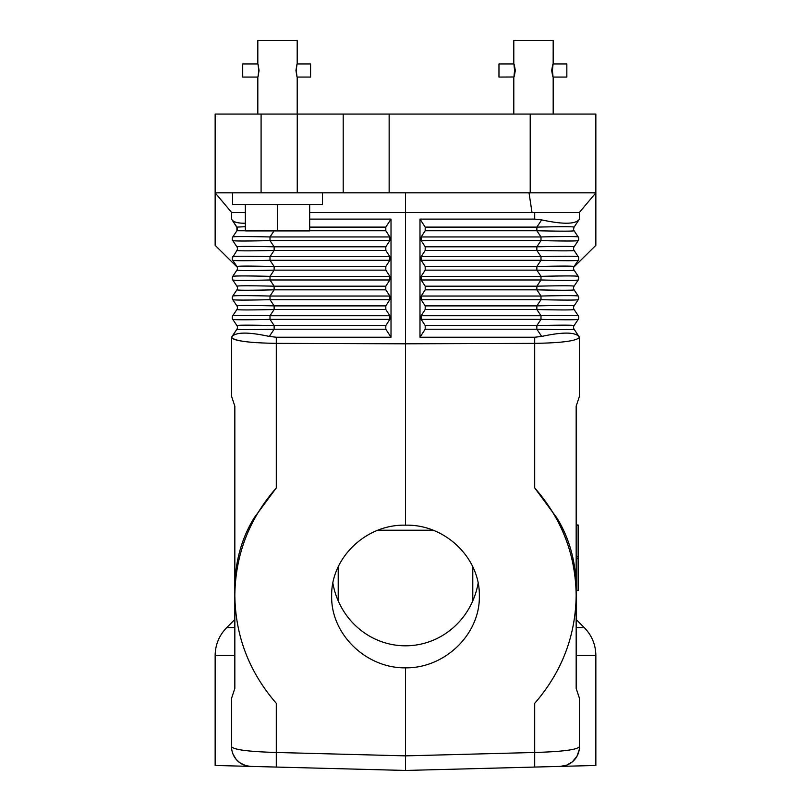 <?xml version="1.0" encoding="UTF-8"?>
<svg xmlns="http://www.w3.org/2000/svg" width="811" height="811" viewBox="0 0 811 811"><rect width="100%" height="100%" fill="white"/><g stroke="black" fill="none" stroke-linecap="round" stroke-linejoin="round"><path stroke-width="1.22" d="M391.014 337.234L385.813 329.215L385.813 325.566L389.838 319.362L389.838 315.722L385.813 309.518L385.813 305.879L389.838 299.675L389.838 296.035L385.813 289.831L385.813 286.182L389.838 279.977L389.838 276.338L385.813 270.134L385.813 266.495L389.838 260.29L389.838 256.651L385.813 250.447L385.813 246.808L389.838 240.603L389.838 236.954L385.813 230.75L385.813 227.11L391.014 219.092L391.014 337.234L276.298 337.234L269.323 336.433L274.138 329.215L274.138 325.566L270.002 319.362L270.002 315.722L274.138 309.518L274.138 305.879L270.002 299.675L270.002 296.035L274.138 289.831L274.138 286.182L270.002 279.977L270.002 276.338L274.138 270.134C250.447 270.681 238.039 270.681 236.903 270.134L232.767 276.338L236.903 270.134A3.285 3.285 0 0 0 236.903 266.495L232.767 260.29C234.582 260.838 247 260.838 270.002 260.29L270.002 256.651C247 256.104 234.582 256.104 232.767 256.651L232.24 258.162M389.838 276.338L270.002 276.338C247 275.801 234.582 275.801 232.767 276.338A3.285 3.285 0 0 0 232.767 279.977C234.582 280.525 247 280.525 270.002 279.977L389.838 279.977M389.838 256.651L270.002 256.651L274.138 250.447L274.138 246.808C250.447 246.26 238.039 246.26 236.903 246.808L237.055 247.051M573.732 267.214L595.852 245.338L595.852 192.836L389.148 192.836L389.148 114.067L215.148 114.067L215.148 245.338L237.268 267.214M389.148 114.067L595.852 114.067L595.852 192.836L579.328 212.523M553.163 63.937L553.183 40.55L513.799 40.55L513.799 64.008M514.61 70.496C513.606 62.031 513.839 62.031 515.309 70.496C513.839 78.961 513.606 78.961 514.61 70.496M513.799 63.937L498.968 63.937L498.968 77.065L513.799 76.984L513.799 114.067M297.252 114.067L297.252 192.836L389.148 192.836M297.252 192.836L215.148 192.836L231.672 212.523M309.67 212.523L405.5 212.523L405.5 192.836M410.528 212.523L405.5 212.523L405.5 343.803L534.702 343.357C561.922 342.921 576.834 340.904 579.439 337.305L574.097 329.215A3.285 3.285 0 0 1 574.097 325.566L578.233 319.362C576.418 319.909 564 319.909 540.998 319.362L540.998 315.722C564 315.175 576.418 315.175 578.233 315.722L574.097 309.518C572.961 310.066 560.553 310.066 536.862 309.518L536.862 305.879C560.553 305.331 572.961 305.331 574.097 305.879L578.233 299.675C576.418 300.222 564 300.222 540.998 299.675L540.998 296.035C564 295.488 576.418 295.488 578.233 296.035L574.097 289.831C572.961 290.368 560.553 290.368 536.862 289.831L536.862 286.182C560.553 285.644 572.961 285.644 574.097 286.182L578.233 279.977A3.285 3.285 0 0 0 578.233 276.338L574.097 270.134A3.285 3.285 0 0 1 574.097 266.495L578.233 260.29A3.285 3.285 0 0 0 578.233 256.651L574.097 250.447A3.285 3.285 0 0 1 574.097 246.808L578.233 240.603A3.285 3.285 0 0 0 578.233 236.954L574.097 230.75A3.285 3.285 0 0 1 574.097 227.11L579.439 219.092L579.439 212.523L410.528 212.523M389.838 236.954L270.002 236.954C247 236.417 234.582 236.417 232.767 236.954L236.903 230.75L236.903 227.11A3.285 3.285 0 0 1 236.903 230.75L267.62 230.902M276.298 487.928C249.19 518.868 235.362 554.683 234.835 595.355L234.835 588.157C235.058 562.023 241.435 538.666 253.985 518.107L276.298 487.928L276.298 343.357L405.5 343.803L405.5 525.183C444.975 524.119 480.173 557.877 479.342 596.004C480.173 634.131 444.975 668.365 405.5 667.838L405.5 755.862L534.702 752.476L534.702 703.34C561.81 672.025 575.638 636.027 576.165 595.355C575.638 554.683 561.81 518.868 534.702 487.928L557.015 518.107C569.565 538.666 575.942 562.023 576.165 588.157L576.165 406.159L579.439 396.315L579.439 337.234L578.902 336.433C574.573 331.993 562.165 331.993 541.677 336.433L536.862 329.215L536.862 325.566L540.998 319.362L421.162 319.362L425.187 325.566L425.187 329.215L419.986 337.234L419.986 219.092L425.187 227.11L536.862 227.11C560.553 226.573 572.961 226.573 574.097 227.11L573.559 229.27M421.162 319.362L421.162 315.722L425.187 309.518L425.187 305.879L536.862 305.879L540.998 299.675L421.162 299.675L425.187 305.879M421.162 299.675L421.162 296.035L425.187 289.831L425.187 286.182L536.862 286.182L540.998 279.977C564 280.525 576.418 280.525 578.233 279.977M578.233 276.338C576.418 275.801 564 275.801 540.998 276.338L540.998 279.977L421.162 279.977L425.187 286.182M421.162 279.977L421.162 276.338L425.187 270.134L425.187 266.495L536.862 266.495C560.553 265.947 572.961 265.947 574.097 266.495A3.285 3.285 0 0 0 573.641 267.518M578.233 256.651L578.76 258.121L578.233 256.651C576.418 256.104 564 256.104 540.998 256.651L540.998 260.29L421.162 260.29L425.187 266.495M421.162 260.29L421.162 256.651L425.187 250.447L425.187 246.808L421.162 240.603L421.162 236.954L425.187 230.75L425.187 227.11M419.986 219.092L534.702 219.092L541.677 219.893C562.165 224.323 574.573 224.323 578.902 219.893L579.439 219.092M541.677 219.893L536.862 227.11L536.862 230.75C560.553 231.297 572.961 231.297 574.097 230.75L578.415 237.288M421.162 256.651L540.998 256.651L536.862 250.447L536.862 246.808L540.998 240.603L540.998 236.954C564 236.417 576.418 236.417 578.233 236.954L578.395 237.238M421.162 240.603L540.998 240.603C564 241.141 576.418 241.141 578.233 240.603L578.77 238.961M425.187 246.808L536.862 246.808C560.553 246.26 572.961 246.26 574.097 246.808L573.884 247.173M425.187 250.447L536.862 250.447C560.553 250.984 572.961 250.984 574.097 250.447L573.914 250.143M425.187 270.134L536.862 270.134L536.862 266.495L540.998 260.29C564 260.838 576.418 260.838 578.233 260.29L578.618 259.49L578.233 260.29M421.162 276.338L540.998 276.338L536.862 270.134C560.553 270.681 572.961 270.681 574.097 270.134A3.285 3.285 0 0 1 573.63 267.569M232.301 238.039L232.767 236.954A3.285 3.285 0 0 0 232.767 240.603L232.514 240.127M237.086 250.143L236.903 250.447A3.285 3.285 0 0 0 236.903 246.808L232.767 240.603C234.582 241.141 247 241.141 270.002 240.603L270.002 236.954L274.037 230.902M574.097 286.182A3.285 3.285 0 0 0 574.097 289.831M245.338 223.248C238.15 223.299 233.74 222.184 232.098 219.893L237.359 228.144M578.233 296.035A3.285 3.285 0 0 1 578.233 299.675M231.561 219.092L231.561 212.523L245.338 212.523M574.097 305.879A3.285 3.285 0 0 0 574.097 309.518M233.081 754.291L236.204 759.42L240.005 762.877L245.855 765.655L250.731 766.395A19.687 19.687 135.8 0 1 231.561 746.708L231.561 698.251L234.835 688.397L234.835 595.355C235.362 636.027 249.19 672.025 276.298 703.34L276.298 752.476C248.805 751.675 233.892 749.759 231.561 746.708L231.632 747.002M233.842 755.913L232.656 753.196M425.187 325.566L536.862 325.566C560.553 325.029 572.961 325.029 574.097 325.566M578.233 315.722A3.285 3.285 0 0 1 578.233 319.362M578.78 238.667L578.699 238.039M232.24 258.121L236.903 250.447C238.039 250.984 250.447 250.984 274.138 250.447L385.813 250.447M419.986 337.234L534.702 337.234L541.677 336.433M579.166 749.972L576.966 756.268L572.323 761.874L566.686 765.148L560.269 766.395L595.852 765.462L595.852 655.491C595.69 644.674 591.848 635.398 584.315 627.643L576.165 627.643M578.669 752.182L578.344 753.196M577.919 754.291L577.027 756.166M576.712 756.714L572.363 761.833M571.289 762.664L566.686 765.148L560.269 766.395A19.687 19.687 44.2 0 0 579.439 746.708L579.439 698.251L576.165 688.397L576.165 588.157M425.187 329.215L536.862 329.215C560.553 329.753 572.961 329.753 574.097 329.215M560.269 766.395L405.5 770.45L534.702 767.064L534.702 752.476C562.195 751.675 577.108 749.759 579.439 746.708M276.298 337.234L276.298 343.357C249.078 342.921 234.166 340.904 231.561 337.305L236.903 329.215L231.561 337.234L231.561 396.315L234.835 406.159L234.835 588.157M269.323 336.433C248.835 331.993 236.427 331.993 232.098 336.433M573.539 228.925L574.097 227.11M389.838 315.722L270.002 315.722C247 315.175 234.582 315.175 232.767 315.722A3.285 3.285 0 0 0 232.767 319.362C234.582 319.909 247 319.909 270.002 319.362L389.838 319.362M389.838 296.035L270.002 296.035C247 295.488 234.582 295.488 232.767 296.035A3.285 3.285 0 0 0 232.767 299.675L236.903 305.879L232.767 299.675C234.582 300.222 247 300.222 270.002 299.675L389.838 299.675M385.813 286.182L274.138 286.182C250.447 285.644 238.039 285.644 236.903 286.182L232.767 279.977M385.813 270.134L274.138 270.134L274.138 266.495C250.447 265.947 238.039 265.947 236.903 266.495M573.823 247.294L573.559 248.298M232.767 256.651A3.285 3.285 0 0 0 232.767 260.29M236.903 286.182A3.285 3.285 0 0 1 236.903 289.831L232.767 296.035L236.903 289.831C238.039 290.368 250.447 290.368 274.138 289.831L385.813 289.831M385.813 305.879L274.138 305.879C250.447 305.331 238.039 305.331 236.903 305.879A3.285 3.285 0 0 1 236.903 309.518C238.039 310.066 250.447 310.066 274.138 309.518L385.813 309.518M232.767 315.722L236.903 309.518M385.813 325.566L274.138 325.566C250.447 325.029 238.039 325.029 236.903 325.566L232.767 319.362M236.903 325.566A3.285 3.285 0 0 1 236.903 329.215C238.039 329.753 250.447 329.753 274.138 329.215L385.813 329.215M245.338 226.695L236.903 227.11L232.098 219.893M578.689 259.226L578.78 258.374M391.014 219.092L309.67 219.092M276.298 767.064L276.298 752.476L405.5 755.862L405.5 770.45L215.148 765.462L215.148 655.491L234.835 655.491M478.135 583.15A76.447 73.842 90 0 1 405.5 645.809A76.447 73.842 90 0 1 332.865 583.15M231.723 337.822C233.69 340.012 241.972 341.634 256.58 342.698M343.205 114.067L343.205 192.836M231.834 749.993L231.997 750.864M234.43 756.957L236.204 759.42M236.254 759.471L237.025 760.333M238.16 761.428L239.063 762.178M239.296 762.36L240.005 762.877M240.208 763.019L241.161 763.627M243.097 764.631L245.53 765.554M236.792 749.151L238.201 749.455M244.648 750.469L245.845 750.621M405.5 667.838C366.025 668.365 330.827 634.131 331.658 596.004C330.827 557.877 366.025 524.119 405.5 525.183M245.338 204.646L245.338 230.902L309.67 230.902L309.67 204.646M433.246 530.222L377.754 530.222M231.561 396.315L231.561 337.305M574.117 749.171L572.799 749.455M570.092 749.932L569.545 750.023M297.201 114.067L297.201 77.055L310.583 77.065L310.583 63.937L297.191 63.937L297.201 40.55L257.817 40.55L257.817 63.937L242.712 63.937L242.712 77.065L257.817 77.065L257.817 114.067M259.054 70.496C257.746 62.031 257.675 62.031 258.831 70.496C257.675 78.961 257.746 78.961 259.054 70.496M322.464 192.836L322.464 204.646L232.544 204.646L232.544 192.836M277.504 204.646L277.504 230.902M576.165 524.96L578.131 524.96L578.131 590.601L576.165 590.601M295.954 70.496C297.262 78.961 297.333 78.961 296.187 70.496C297.333 62.031 297.262 62.031 295.954 70.496M552.382 70.496C553.386 78.961 553.153 78.961 551.683 70.496C553.153 62.031 553.386 62.031 552.382 70.496M553.183 63.937L566.838 63.937L566.838 77.065L553.183 77.065M532.006 212.523L529.036 192.836M421.162 236.954L540.998 236.954L536.862 230.75L425.187 230.75M534.702 487.928L534.702 337.234M261.091 114.067L261.091 192.836M425.187 289.831L536.862 289.831L540.998 296.035L421.162 296.035M425.187 309.518L536.862 309.518L540.998 315.722L421.162 315.722M234.835 619.482L226.685 627.643L234.835 627.643M534.702 219.092L534.702 212.523M576.165 655.491L595.852 655.491M530.212 192.836L530.212 114.067M385.813 266.495L274.138 266.495L270.002 260.29L389.838 260.29M385.813 246.808L274.138 246.808L270.002 240.603L389.838 240.603M309.67 227.11L385.813 227.11M309.67 230.75L385.813 230.75M576.165 558.728L578.131 558.728M576.165 556.833L578.131 556.833M576.165 590.307L578.131 590.307M576.165 525.254L578.131 525.254M576.165 619.482L584.315 627.643M226.685 627.643C219.152 635.398 215.31 644.674 215.148 655.491M472.783 600.87L472.783 566.656M338.217 600.87L338.217 566.656M553.183 76.984L553.183 114.067"/></g></svg>
